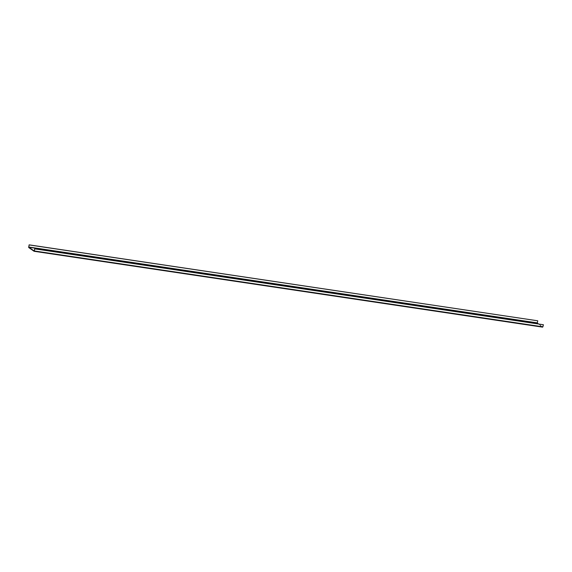 <?xml version="1.0" encoding="UTF-8"?>
<svg xmlns="http://www.w3.org/2000/svg" width="572" height="572" viewBox="0 0 572 572"><rect width="100%" height="100%" fill="white"/><g stroke="black" fill="none" stroke-linecap="round" stroke-linejoin="round"><path stroke-width="0.43" stroke-dasharray="2.86 2.15" d="M542.578 327.134L537.194 323.359L537.651 320.713M538.531 323.945L542.656 326.834L543.271 324.653M537.194 323.359L28.671 247.504M28.6 246.932L537.122 322.794M542.656 326.834L34.163 250.972M34.227 250.872L542.749 326.734M34.148 250.979L542.671 326.834"/><path stroke-width="0.86" d="M34.878 248.877L543.4 324.739L542.871 326.819L34.349 250.965L34.749 248.791L34.148 250.979L28.75 247.204L29.129 244.852L28.671 247.504L34.098 251.287L542.621 327.148L34.141 251.287M29.251 244.938L537.773 320.799L29.129 244.852M537.773 320.799L537.272 323.058L538.531 323.945M543.4 324.739L34.749 248.791M537.251 322.88L28.729 247.025M28.75 247.204L537.272 323.058"/></g></svg>
